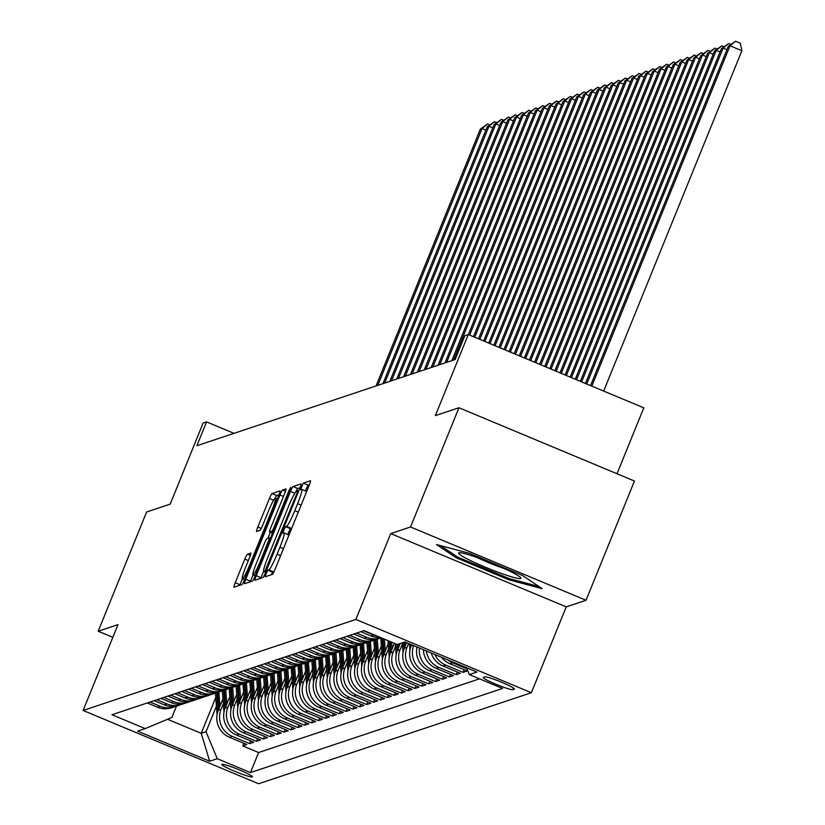 <?xml version="1.0" encoding="UTF-8"?>
<svg xmlns="http://www.w3.org/2000/svg" width="825" height="825" viewBox="0 0 825 825"><rect width="100%" height="100%" fill="white"/><g stroke="black" fill="none" stroke-linecap="round" stroke-linejoin="round"><path stroke-width="1.24" d="M266.104 573.653L265.207 576.768L272.425 574.375A5.074 0.536 -67.3 0 0 275.003 569.467L309.22 485.203A5.074 0.536 -67.3 0 0 310.499 480.748A5.074 0.536 -67.3 0 0 310.448 480.748L303.27 483.141L300.568 489.699L301.537 489.39A16.242 1.722 -67.3 0 1 301.713 489.38A16.242 1.722 -67.3 0 1 297.619 503.642L294.762 510.665A16.242 1.722 -67.3 0 1 286.512 526.371L285.584 526.68L283.779 530.114L282.892 533.239L283.852 532.919A16.242 1.722 -67.3 0 1 284.027 532.919A16.242 1.722 -67.3 0 1 279.933 547.181L277.087 554.204A16.242 1.722 -67.3 0 1 268.837 569.91L267.908 570.219L266.104 573.653M309.447 484.646L308.014 485.121L305.384 490.916M291.947 527.752A16.242 1.722 -67.3 0 1 291.256 528.351L290.328 528.66L287.698 534.456M252.285 776.964A16.541 1.516 -157.9 0 0 252.44 776.841A16.541 1.516 -157.9 0 0 238.497 769.55A16.541 1.516 -157.9 0 0 221.925 764.28A16.541 1.516 -157.9 0 0 221.781 764.393A16.541 1.516 -157.9 0 0 235.723 771.695A16.541 1.516 -157.9 0 0 252.285 776.964M244.571 579.583L242.416 578.676A13.571 1.444 -67.3 0 1 245.829 566.754L249.583 557.514A5.074 0.536 -67.3 0 0 250.862 553.059A5.074 0.536 -67.3 0 0 250.81 553.059L247.397 554.194A5.074 0.536 -67.3 0 0 244.819 559.102L235.218 582.749A5.074 0.536 -67.3 0 0 233.939 587.204A5.074 0.536 -67.3 0 0 234.001 587.204L241.972 584.543A5.074 0.536 -67.3 0 0 244.551 579.635L278.767 495.361A5.074 0.536 -67.3 0 0 280.046 490.906A5.074 0.536 -67.3 0 0 279.995 490.906L272.013 493.567A5.074 0.536 -67.3 0 0 269.435 498.475L257.843 527.031A5.074 0.536 -67.3 0 0 256.565 531.496A5.074 0.536 -67.3 0 0 256.616 531.496L260.03 530.351A5.074 0.536 -67.3 0 0 262.608 525.442L268.362 511.283A13.571 1.444 -67.3 0 1 275.395 498.156A13.571 1.444 -67.3 0 1 271.972 510.077L249.449 565.548A13.571 1.444 -67.3 0 1 242.416 578.676L239.962 584.729A5.074 0.536 -67.3 0 0 239.745 585.286M410.541 526.979L390.741 533.589L566.239 606.88L586.039 600.27L410.541 526.979L458.958 407.746L435.363 415.614L468.291 334.537L464.846 335.682L455.163 359.535L196.886 445.727L206.57 421.884L203.125 423.029L170.197 504.116L146.613 511.985L98.196 631.218L112.829 637.333M390.741 533.589L355.874 619.441L83.129 710.459L117.996 624.618L98.196 631.218M256.245 575.726A5.074 0.536 -67.3 0 0 254.966 580.181A5.074 0.536 -67.3 0 0 255.018 580.181L263 577.521A5.074 0.536 -67.3 0 0 265.578 572.612L299.795 488.348A5.074 0.536 -67.3 0 0 301.073 483.893A5.074 0.536 -67.3 0 0 301.022 483.893L293.04 486.554A5.074 0.536 -67.3 0 0 290.462 491.463L256.245 575.726L260.989 577.706A5.074 0.536 -67.3 0 0 260.772 578.263M252.491 581.027L244.509 583.688A5.074 0.536 -67.3 0 1 244.458 583.698A5.074 0.536 -67.3 0 1 245.737 579.232L279.953 494.969A5.074 0.536 -67.3 0 1 282.532 490.06L285.945 488.926A5.074 0.536 -67.3 0 1 285.997 488.926A5.074 0.536 -67.3 0 1 284.718 493.381L270.837 527.557A5.074 0.536 -67.3 0 0 269.558 532.012A5.074 0.536 -67.3 0 0 269.62 532.012L271.879 531.259A5.074 0.536 -67.3 0 0 274.457 526.35L288.905 490.772L290.751 487.327L289.853 490.452L255.059 576.118A5.074 0.536 -67.3 0 1 252.491 581.027M458.958 407.746L634.456 481.037L586.039 600.27M243.787 743.253L242.715 745.913L246.84 744.532L229.536 737.303L232.289 736.385A20.677 20.47 -108.5 0 1 221.059 709.387L223.328 703.808M250.676 740.953L249.593 743.614L253.729 742.232L236.414 735.003L239.178 734.085A20.677 20.47 -108.5 0 1 227.947 707.087L230.216 701.508M257.565 738.653L256.482 741.314L260.618 739.932L243.303 732.703L246.056 731.785A20.677 20.47 -108.5 0 1 234.836 704.787L237.095 699.208M264.454 736.364L263.371 739.014L267.506 737.632L250.192 730.403L252.945 729.486A20.677 20.47 -108.5 0 1 241.725 702.488L243.983 696.908M271.343 734.064L270.26 736.715L274.395 735.333L257.08 728.104L259.834 727.186A20.677 20.47 -108.5 0 1 248.614 700.188L250.872 694.609M278.231 731.765L277.148 734.415L281.284 733.033L263.969 725.804L266.722 724.886A20.677 20.47 -108.5 0 1 255.492 697.888L257.761 692.309M285.11 729.465L284.037 732.115L288.173 730.744L270.858 723.515L273.611 722.587A20.677 20.47 -108.5 0 1 262.381 695.588L264.65 690.009M291.998 727.165L290.926 729.816L295.051 728.444L277.747 721.215L280.5 720.287A20.677 20.47 -108.5 0 1 269.27 693.289L271.538 687.71M298.887 724.866L297.815 727.526L301.94 726.144L284.625 718.915L287.389 717.998A20.677 20.47 -108.5 0 1 276.158 690.989L278.427 685.42M305.776 722.566L304.693 725.227L308.828 723.845L291.514 716.616L294.278 715.698A20.677 20.47 -108.5 0 1 283.047 688.689L285.306 683.121M312.665 720.266L311.582 722.927L315.717 721.545L298.403 714.316L301.156 713.398A20.677 20.47 -108.5 0 1 289.936 686.4L292.194 680.821M319.553 717.967L318.471 720.627L322.606 719.245L305.291 712.016L308.045 711.098A20.677 20.47 -108.5 0 1 296.825 684.1L299.083 678.521M326.442 715.677L325.359 718.327L329.495 716.946L312.18 709.717L314.933 708.799A20.677 20.47 -108.5 0 1 303.713 681.801L305.972 676.222M333.321 713.377L332.248 716.028L336.383 714.646L319.069 707.417L321.822 706.499A20.677 20.47 -108.5 0 1 310.592 679.501L312.861 673.922M340.209 711.078L339.137 713.728L343.272 712.346L325.957 705.117L328.711 704.199A20.677 20.47 -108.5 0 1 317.481 677.201L319.749 671.622M347.098 708.778L346.026 711.428L350.151 710.057L332.846 702.828L335.6 701.9A20.677 20.47 -108.5 0 1 324.369 674.902L326.638 669.322M353.987 706.478L352.914 709.129L357.039 707.757L339.725 700.528L342.488 699.6A20.677 20.47 -108.5 0 1 331.258 672.602L333.527 667.023M360.876 704.179L359.793 706.839L363.928 705.458L346.613 698.228L349.367 697.311A20.677 20.47 -108.5 0 1 338.147 670.302L340.405 664.733M367.764 701.879L366.682 704.54L370.817 703.158L353.502 695.929L356.256 695.011A20.677 20.47 -108.5 0 1 345.036 668.002L347.294 662.434M374.653 699.579L373.57 702.24L377.706 700.858L360.391 693.629L363.144 692.711A20.677 20.47 -108.5 0 1 351.924 665.713L354.183 660.134M381.542 697.28L380.459 699.94L384.594 698.558L367.28 691.329L370.033 690.412A20.677 20.47 -108.5 0 1 358.803 663.413L361.072 657.834M388.42 694.99L387.348 697.641L391.483 696.259L374.168 689.03L376.922 688.112A20.677 20.47 -108.5 0 1 365.692 661.114L367.96 655.535M395.309 692.691L394.237 695.341L398.372 693.959L381.057 686.73L383.811 685.812A20.677 20.47 -108.5 0 1 372.58 658.814L374.849 653.235M402.198 690.391L401.125 693.041L405.25 691.659L387.946 684.43L390.699 683.512A20.677 20.47 -108.5 0 1 379.469 656.514L381.738 650.935M409.087 688.091L408.014 690.742L412.139 689.37L394.824 682.131L397.588 681.213A20.677 20.47 -108.5 0 1 386.358 654.215L388.627 648.636M415.975 685.792L414.892 688.442L419.028 687.07L401.713 679.841L404.467 678.913A20.677 20.47 -108.5 0 1 393.247 651.915L395.505 646.336M422.864 683.492L421.781 686.142L425.917 684.771L408.602 677.542L411.355 676.624A20.677 20.47 -108.5 0 1 400.135 649.615L402.394 644.047M429.753 681.192L428.67 683.853L432.805 682.471L415.491 675.242L418.244 674.324A20.677 20.47 -108.5 0 1 407.024 647.316L408.571 643.51M436.642 678.893L435.559 681.553L439.694 680.171L422.379 672.942L425.133 672.024A20.677 20.47 -108.5 0 1 413.665 645.645M443.52 676.593L442.448 679.253L446.583 677.872L429.268 670.643L432.022 669.725A20.677 20.47 -108.5 0 1 419.42 648.048M450.409 674.293L449.336 676.954L453.472 675.572L436.157 668.343L438.91 667.425A20.677 20.47 -108.5 0 1 426.339 650.935M457.298 672.004L456.225 674.654L460.35 673.272L443.046 666.043L445.799 665.125A20.677 20.47 -108.5 0 1 434.899 654.503M464.186 669.704L463.114 672.354L467.239 670.972L449.924 663.743L452.688 662.826A20.677 20.47 -108.5 0 1 447.676 659.845M229.536 737.303A20.677 20.47 71.5 0 1 218.305 710.304L222.946 698.878M236.414 735.003A20.677 20.47 71.5 0 1 225.194 708.005L229.824 696.578M243.303 732.703A20.677 20.47 71.5 0 1 232.083 705.705L236.713 694.289M250.192 730.403A20.677 20.47 71.5 0 1 238.972 703.405L243.602 691.989M257.08 728.104A20.677 20.47 71.5 0 1 245.85 701.106L250.491 689.69M263.969 725.804A20.677 20.47 71.5 0 1 252.739 698.806L257.379 687.39M270.858 723.515A20.677 20.47 71.5 0 1 259.627 696.506L264.268 685.09M277.747 721.215A20.677 20.47 71.5 0 1 266.516 694.207L271.157 682.791M284.625 718.915A20.677 20.47 71.5 0 1 273.405 691.917L278.046 680.491M291.514 716.616A20.677 20.47 71.5 0 1 280.294 689.618L284.924 678.191M298.403 714.316A20.677 20.47 71.5 0 1 287.183 687.318L291.813 675.892M305.291 712.016A20.677 20.47 71.5 0 1 294.061 685.018L298.702 673.592M312.18 709.717A20.677 20.47 71.5 0 1 300.95 682.718L305.59 671.303M319.069 707.417A20.677 20.47 71.5 0 1 307.838 680.419L312.479 669.003M325.957 705.117A20.677 20.47 71.5 0 1 314.727 678.119L319.368 666.703M332.846 702.828A20.677 20.47 71.5 0 1 321.616 675.819L326.257 664.403M339.725 700.528A20.677 20.47 71.5 0 1 328.505 673.52L333.145 662.104M346.613 698.228A20.677 20.47 71.5 0 1 335.393 671.22L340.024 659.804M353.502 695.929A20.677 20.47 71.5 0 1 342.282 668.931L346.912 657.504M360.391 693.629A20.677 20.47 71.5 0 1 349.161 666.631L353.801 655.205M367.28 691.329A20.677 20.47 71.5 0 1 356.049 664.331L360.69 652.905M374.168 689.03A20.677 20.47 71.5 0 1 362.938 662.032L367.579 650.616M381.057 686.73A20.677 20.47 71.5 0 1 369.827 659.732L374.468 648.316M387.946 684.43A20.677 20.47 71.5 0 1 376.716 657.432L381.356 646.016M394.824 682.131A20.677 20.47 71.5 0 1 383.604 655.132L388.235 643.717M401.713 679.841A20.677 20.47 71.5 0 1 390.493 652.833L394.371 643.273M408.602 677.542A20.677 20.47 71.5 0 1 397.382 650.533L400.249 643.479M415.491 675.242A20.677 20.47 71.5 0 1 404.26 648.244L406.529 642.665M422.379 672.942A20.677 20.47 71.5 0 1 411.149 645.944L411.623 644.789M484.883 676.882L483.368 677.387A16.026 1.475 -157.9 0 0 483.223 677.5A16.026 1.475 -157.9 0 0 496.722 684.564A16.026 1.475 -157.9 0 0 512.779 689.669L514.295 689.164A16.026 1.475 -157.9 0 0 514.439 689.05A16.026 1.475 -157.9 0 0 500.93 681.986A16.026 1.475 -157.9 0 0 484.883 676.882M355.874 619.441L531.372 692.722L258.637 783.75L83.129 710.459M242.715 745.913L258.596 752.544L250.47 772.582L502.549 688.452L469.343 674.582L466.476 667.693M250.47 772.582L217.264 758.711L209.684 761.238L137.589 731.136L145.169 728.609L111.963 714.739L364.042 630.609L397.248 644.48L404.827 641.953L476.922 672.055L469.343 674.582M147.283 702.952L157.431 707.19A20.677 20.47 71.5 0 0 171.724 707.726L174.477 706.808A20.677 20.47 -108.5 0 1 160.184 706.272L150.037 702.034M154.162 700.652L164.319 704.901A20.677 20.47 71.5 0 0 178.612 705.437L181.366 704.509A20.677 20.47 -108.5 0 1 167.073 703.972L156.925 699.734M161.05 698.352L171.208 702.601A20.677 20.47 71.5 0 0 185.501 703.137L188.255 702.219A20.677 20.47 -108.5 0 1 173.962 701.673L163.804 697.434M167.939 696.063L178.097 700.301A20.677 20.47 71.5 0 0 192.39 700.837L195.143 699.92A20.677 20.47 -108.5 0 1 180.85 699.383L170.693 695.135M174.828 693.763L184.986 698.002A20.677 20.47 71.5 0 0 199.279 698.538L202.032 697.62A20.677 20.47 -108.5 0 1 187.739 697.084L177.581 692.845M181.717 691.463L191.874 695.702A20.677 20.47 71.5 0 0 206.167 696.238L208.921 695.32A20.677 20.47 -108.5 0 1 194.628 694.784L184.47 690.546M188.605 689.164L198.753 693.402A20.677 20.47 71.5 0 0 213.046 693.938L215.81 693.021A20.677 20.47 -108.5 0 1 201.517 692.484L191.359 688.246M195.494 686.864L205.642 691.102A20.677 20.47 71.5 0 0 219.935 691.639L222.688 690.721A20.677 20.47 -108.5 0 1 208.405 690.185L198.248 685.946M202.383 684.564L212.53 688.803A20.677 20.47 71.5 0 0 226.823 689.339L229.577 688.421A20.677 20.47 -108.5 0 1 215.284 687.885L205.136 683.647M209.261 682.265L219.419 686.503A20.677 20.47 71.5 0 0 233.712 687.039L236.466 686.122A20.677 20.47 -108.5 0 1 222.172 685.585L212.025 681.347M216.15 679.965L226.308 684.214A20.677 20.47 71.5 0 0 240.601 684.75L243.354 683.822A20.677 20.47 -108.5 0 1 229.061 683.286L218.903 679.047M223.039 677.665L233.197 681.914A20.677 20.47 71.5 0 0 247.49 682.45L250.243 681.522A20.677 20.47 -108.5 0 1 235.95 680.986L225.792 676.748M229.928 675.376L240.085 679.614A20.677 20.47 71.5 0 0 254.378 680.151L257.132 679.233A20.677 20.47 -108.5 0 1 242.839 678.697L232.681 674.448M236.816 673.076L246.974 677.315A20.677 20.47 71.5 0 0 261.267 677.851L264.021 676.933A20.677 20.47 -108.5 0 1 249.727 676.397L239.57 672.148M243.705 670.777L253.852 675.015A20.677 20.47 71.5 0 0 268.146 675.551L270.909 674.633A20.677 20.47 -108.5 0 1 256.616 674.097L246.458 669.859M250.594 668.477L260.741 672.715A20.677 20.47 71.5 0 0 275.034 673.252L277.788 672.334A20.677 20.47 -108.5 0 1 263.495 671.798L253.347 667.559M257.483 666.177L267.63 670.416A20.677 20.47 71.5 0 0 281.923 670.952L284.677 670.034A20.677 20.47 -108.5 0 1 270.383 669.498L260.236 665.259M264.361 663.877L274.519 668.116A20.677 20.47 71.5 0 0 288.812 668.652L291.565 667.734A20.677 20.47 -108.5 0 1 277.272 667.198L267.125 662.96M271.25 661.578L281.407 665.816A20.677 20.47 71.5 0 0 295.701 666.352L298.454 665.435A20.677 20.47 -108.5 0 1 284.161 664.898L274.003 660.66M278.138 659.278L288.296 663.517A20.677 20.47 71.5 0 0 302.589 664.063L305.343 663.135A20.677 20.47 -108.5 0 1 291.05 662.599L280.892 658.36M285.027 656.978L295.185 661.227A20.677 20.47 71.5 0 0 309.478 661.763L312.232 660.835A20.677 20.47 -108.5 0 1 297.938 660.299L287.781 656.061M291.916 654.679L302.074 658.928A20.677 20.47 71.5 0 0 316.367 659.464L319.12 658.546A20.677 20.47 -108.5 0 1 304.827 658.01L294.669 653.761M298.805 652.389L308.952 656.628A20.677 20.47 71.5 0 0 323.245 657.164L326.009 656.246A20.677 20.47 -108.5 0 1 311.716 655.71L301.558 651.461M305.693 650.09L315.841 654.328A20.677 20.47 71.5 0 0 330.134 654.864L332.887 653.947A20.677 20.47 -108.5 0 1 318.594 653.41L308.447 649.172M312.582 647.79L322.73 652.028A20.677 20.47 71.5 0 0 337.023 652.565L339.776 651.647A20.677 20.47 -108.5 0 1 325.483 651.111L315.336 646.872M319.461 645.49L329.618 649.729A20.677 20.47 71.5 0 0 343.912 650.265L346.665 649.347A20.677 20.47 -108.5 0 1 332.372 648.811L322.224 644.572M326.349 643.191L336.507 647.429A20.677 20.47 71.5 0 0 350.8 647.965L353.554 647.048A20.677 20.47 -108.5 0 1 339.261 646.511L329.103 642.273M333.238 640.891L343.396 645.129A20.677 20.47 71.5 0 0 357.689 645.666L360.442 644.748A20.677 20.47 -108.5 0 1 346.149 644.212L335.992 639.973M340.127 638.591L350.285 642.83A20.677 20.47 71.5 0 0 364.578 643.366L367.331 642.448A20.677 20.47 -108.5 0 1 353.038 641.912L342.88 637.673M347.016 636.292L357.173 640.54A20.677 20.47 71.5 0 0 371.456 641.077L374.22 640.148A20.677 20.47 -108.5 0 1 359.927 639.612L349.769 635.374M353.904 633.992L364.052 638.241A20.677 20.47 71.5 0 0 378.345 638.777L381.109 637.859A20.677 20.47 -108.5 0 1 366.816 637.312L356.658 633.074M360.793 631.702L370.941 635.941A20.677 20.47 71.5 0 0 380.428 637.457M377.293 636.147A20.677 20.47 -108.5 0 1 373.694 635.023L363.547 630.774M466.929 668.776L452.688 662.826M463.114 672.354L445.799 665.125M456.225 674.654L438.91 667.425M449.336 676.954L432.022 669.725M442.448 679.253L425.133 672.024M435.559 681.553L418.244 674.324M428.67 683.853L411.355 676.624M421.781 686.142L404.467 678.913M414.892 688.442L397.588 681.213M408.014 690.742L390.699 683.512M401.125 693.041L383.811 685.812M394.237 695.341L376.922 688.112M387.348 697.641L370.033 690.412M380.459 699.94L363.144 692.711M373.57 702.24L356.256 695.011M366.682 704.54L349.367 697.311M359.793 706.839L342.488 699.6M352.914 709.129L335.6 701.9M346.026 711.428L328.711 704.199M339.137 713.728L321.822 706.499M332.248 716.028L314.933 708.799M325.359 718.327L308.045 711.098M318.471 720.627L301.156 713.398M311.582 722.927L294.278 715.698M304.693 725.227L287.389 717.998M297.815 727.526L280.5 720.287M290.926 729.816L273.611 722.587M284.037 732.115L266.722 724.886M277.148 734.415L259.834 727.186M270.26 736.715L252.945 729.486M263.371 739.014L246.056 731.785M256.482 741.314L239.178 734.085M249.593 743.614L232.289 736.385M258.596 752.544L479.5 678.82M215.768 697.486L201.218 733.322L206.033 731.713L216.439 706.107M617.018 473.756L643.789 407.828L468.291 334.537M566.239 606.88L531.372 692.722M234.001 433.342L206.57 421.884M167.547 719.266L201.218 733.322L209.684 761.238M176.529 706.004L171.889 717.451L145.169 728.609M441.509 657.267A20.677 20.47 71.5 0 0 449.924 663.743M431.217 652.967A20.677 20.47 71.5 0 0 443.046 666.043M376.241 639.354A20.677 20.47 -108.5 0 1 374.22 640.148M423.411 649.708A20.677 20.47 71.5 0 0 436.157 668.343M369.363 641.654A20.677 20.47 -108.5 0 1 367.331 642.448M416.996 647.027A20.677 20.47 71.5 0 0 429.268 670.643M362.474 643.954A20.677 20.47 -108.5 0 1 360.442 644.748M355.585 646.243A20.677 20.47 -108.5 0 1 353.554 647.048M348.697 648.543A20.677 20.47 -108.5 0 1 346.665 649.347M341.808 650.842A20.677 20.47 -108.5 0 1 339.776 651.647M334.919 653.142A20.677 20.47 -108.5 0 1 332.887 653.947M328.03 655.442A20.677 20.47 -108.5 0 1 326.009 656.246M321.142 657.742A20.677 20.47 -108.5 0 1 319.12 658.546M314.263 660.041A20.677 20.47 -108.5 0 1 312.232 660.835M307.374 662.341A20.677 20.47 -108.5 0 1 305.343 663.135M300.486 664.641A20.677 20.47 -108.5 0 1 298.454 665.435M293.597 666.93A20.677 20.47 -108.5 0 1 291.565 667.734M286.708 669.23A20.677 20.47 -108.5 0 1 284.677 670.034M279.819 671.529A20.677 20.47 -108.5 0 1 277.788 672.334M272.931 673.829A20.677 20.47 -108.5 0 1 270.909 674.633M266.042 676.129A20.677 20.47 -108.5 0 1 264.021 676.933M259.163 678.428A20.677 20.47 -108.5 0 1 257.132 679.233M252.275 680.728A20.677 20.47 -108.5 0 1 250.243 681.522M245.386 683.028A20.677 20.47 -108.5 0 1 243.354 683.822M238.497 685.327A20.677 20.47 -108.5 0 1 236.466 686.122M231.608 687.627A20.677 20.47 -108.5 0 1 229.577 688.421M224.72 689.917A20.677 20.47 -108.5 0 1 222.688 690.721M217.831 692.216A20.677 20.47 -108.5 0 1 215.81 693.021M210.942 694.516A20.677 20.47 -108.5 0 1 208.921 695.32M204.064 696.816A20.677 20.47 -108.5 0 1 202.032 697.62M197.175 699.115A20.677 20.47 -108.5 0 1 195.143 699.92M190.286 701.415A20.677 20.47 -108.5 0 1 188.255 702.219M183.398 703.715A20.677 20.47 -108.5 0 1 181.366 704.509M176.509 706.014A20.677 20.47 -108.5 0 1 174.477 706.808M206.033 731.713L217.264 758.711M436.477 544.541L456.266 557.793L509.118 579.862L542.19 588.679L522.411 575.427L469.549 553.358L436.477 544.541M509.592 578.686L509.118 579.862M456.782 556.514L456.266 557.793M271.208 574.778L272.652 572.199L273.58 571.89A16.242 1.722 -67.3 0 0 274.168 571.405M263.598 571.292L260.989 577.706M300.011 487.792L297.784 488.534A5.074 0.536 -67.3 0 0 296.041 491.504M264.918 571.22L296.752 493.814L297.65 490.689L296.629 491.019A16.242 1.722 -67.3 0 0 288.389 506.725L267.857 557.288A16.242 1.722 -67.3 0 0 263.763 571.55A16.242 1.722 -67.3 0 0 263.938 571.539L265.97 571.653M268.692 542.551L267.991 542.262A5.074 0.536 -67.3 0 0 269.27 537.807A5.074 0.536 -67.3 0 0 269.218 537.807L266.949 538.56A5.074 0.536 -67.3 0 0 264.382 543.469L256.441 563.021A13.571 1.444 -67.3 0 0 253.017 574.942L250.48 581.212A5.074 0.536 -67.3 0 0 250.253 581.78M267.929 538.24L270.332 532.331M255.183 575.84L253.017 574.942A13.571 1.444 -67.3 0 0 260.061 561.804L267.991 542.262M278.994 494.804L276.757 495.547A5.074 0.536 -67.3 0 0 275.168 498.197M603.673 391.071L741.871 50.748L730.012 45.788L728.289 46.365L590.545 385.595M591.814 386.121L730.012 45.788L735.57 41.25L740.314 43.23L741.871 50.748M728.289 46.365L735.57 41.25M520.554 578.531A33.598 3.083 -157.9 0 0 520.637 577.686A33.598 3.083 -157.9 0 0 490.885 562.794A33.598 3.083 -157.9 0 0 459.174 552.719A33.598 3.083 -157.9 0 0 458.886 552.781A33.598 3.083 -157.9 0 0 485.244 567.157A33.598 3.083 -157.9 0 0 520.554 578.531M538.952 586.513L508.891 578.5L457.679 557.112L440.519 545.614M477.232 557.587A25.441 2.341 -157.9 0 0 504.302 568.58M586.719 383.996L723.123 48.087L721.401 48.665L585.451 383.46M726.938 49.686L723.123 48.087L728.681 43.55L730.857 44.457M721.401 48.665L728.681 43.55M581.635 381.872L716.234 50.387L714.512 50.964L580.357 381.336M720.05 51.985L716.234 50.387L721.792 45.849L723.968 46.757M714.512 50.964L721.792 45.849M576.541 379.748L709.345 52.687L707.623 53.264L575.273 379.211M713.161 54.285L709.345 52.687L714.904 48.149L717.08 49.057M707.623 53.264L714.904 48.149M571.447 377.613L702.457 54.986L700.734 55.564L570.178 377.087M706.272 56.585L702.457 54.986L708.015 50.449L710.201 51.356M700.734 55.564L708.015 50.449M566.363 375.488L695.568 57.286L693.846 57.863L565.084 374.963M699.394 58.884L695.568 57.286L701.126 52.738L703.312 53.656M693.846 57.863L701.126 52.738M561.268 373.364L688.679 59.586L686.957 60.163L560 372.838M692.505 61.174L688.679 59.586L694.238 55.038L696.424 55.956M686.957 60.163L694.238 55.038M416.831 647.883L416.749 646.934M556.174 371.24L681.801 61.885L680.078 62.453L554.905 370.703M685.616 63.473L681.801 61.885L687.359 57.337L689.535 58.255M680.078 62.453L687.359 57.337M409.942 650.172L409.448 643.882M410.84 644.459L410.984 646.367M551.09 369.115L674.912 64.185L673.19 64.752L549.811 368.579M678.727 65.773L674.912 64.185L680.47 59.637L682.646 60.545M673.19 64.752L680.47 59.637M405.941 644.119L405.797 642.355M403.054 652.472L402.301 642.788M404.807 646.903L404.436 642.077M403.611 642.355L404.095 648.667M545.995 366.991L668.023 66.485L666.301 67.052L544.727 366.455M671.839 68.073L668.023 66.485L673.582 61.937L675.757 62.844M666.301 67.052L673.582 61.937M399.052 646.418L398.857 643.943M396.165 654.772L395.299 643.665M397.918 649.192L397.547 644.377M396.691 644.243L397.207 650.966M540.911 364.867L661.134 68.774L659.412 69.352L539.632 364.33M664.95 70.372L661.134 68.774L666.693 64.237L668.869 65.144M659.412 69.352L666.693 64.237M392.164 648.718L391.648 642.139M389.276 657.071L387.998 640.613M391.029 651.492L390.266 641.561M389.39 641.19L390.328 653.256M535.817 362.732L654.246 71.074L652.523 71.651L534.538 362.206M658.061 72.672L654.246 71.074L659.804 66.536L661.98 67.444M652.523 71.651L659.804 66.536M385.275 651.018L384.347 639.086M382.387 659.371L380.727 637.983M384.151 653.792L382.965 638.509M382.088 638.148L383.439 655.555M530.722 360.608L647.357 73.373L645.635 73.951L529.454 360.082M651.173 74.972L647.357 73.373L652.915 68.836L655.102 69.743M645.635 73.951L652.915 68.836M378.386 653.317L377.283 639.097M375.499 661.671L373.838 640.283M377.262 656.092L375.973 639.478M375.148 639.818L376.551 657.855M525.638 358.483L640.468 75.673L638.746 76.251L524.36 357.957M644.294 77.272L640.468 75.673L646.027 71.136L648.213 72.043M638.746 76.251L646.027 71.136M371.498 655.617L370.394 641.396M368.61 663.97L366.95 642.572M370.373 658.391L369.084 641.778M368.259 642.118L369.662 660.155M520.544 356.359L633.579 77.973L631.857 78.55L519.265 355.823M637.405 79.571L633.579 77.973L639.138 73.435L641.324 74.343M631.857 78.55L639.138 73.435M364.609 657.917L363.505 643.696M361.732 666.27L360.071 644.872M363.485 660.691L362.196 644.077M361.371 644.418L362.773 662.454M515.45 354.234L626.701 80.273L624.979 80.85L514.181 353.698M630.517 81.861L626.701 80.273L632.259 75.725L634.435 76.642M624.979 80.85L632.259 75.725M357.72 660.217L356.617 645.996M354.843 668.57L353.183 647.171M356.596 662.991L355.307 646.367M354.482 646.707L355.884 664.754M510.366 352.11L619.812 82.572L618.09 83.139L509.087 351.574M623.628 84.16L619.812 82.572L625.371 78.024L627.547 78.942M618.09 83.139L625.371 78.024M350.842 662.516L349.728 648.295M347.954 670.869L346.294 649.471M349.707 665.29L348.418 648.667M347.593 649.007L348.996 667.054M505.271 349.986L612.923 84.872L611.201 85.439L503.993 349.449M616.739 86.46L612.923 84.872L618.482 80.324L620.658 81.232M611.201 85.439L618.482 80.324M343.953 664.806L342.849 650.595M341.065 673.159L339.405 651.771M342.818 667.59L341.529 650.966M340.715 651.307L342.107 669.353M500.177 347.851L606.035 87.172L604.312 87.739L498.908 347.325M609.85 88.76L606.035 87.172L611.593 82.624L613.769 83.531M604.312 87.739L611.593 82.624M337.064 667.105L335.961 652.884M334.177 675.458L332.516 654.07M335.94 669.89L334.641 653.266M333.826 653.606L335.228 671.653M495.093 345.727L599.146 89.461L597.424 90.038L493.814 345.201M602.962 91.059L599.146 89.461L604.704 84.923L606.88 85.831M597.424 90.038L604.704 84.923M330.175 669.405L329.072 655.184M327.288 677.758L325.627 656.37M329.051 672.179L327.762 655.566M326.937 655.906L328.34 673.942M489.998 343.602L592.257 91.761L590.535 92.338L488.73 343.076M596.073 93.359L592.257 91.761L597.816 87.223L600.002 88.131M590.535 92.338L597.816 87.223M323.287 671.705L322.183 657.484M320.399 680.058L318.739 658.67M322.162 674.479L320.873 657.865M320.048 658.206L321.451 676.242M484.904 341.478L585.368 94.06L583.646 94.638L483.636 340.942M589.194 95.659L585.368 94.06L590.927 89.523L593.113 90.43M583.646 94.638L590.927 89.523M316.398 674.004L315.294 659.783M313.51 682.357L311.85 660.969M315.274 676.778L313.985 660.165M313.16 660.505L314.562 678.542M479.82 339.353L578.48 96.36L576.757 96.938L478.541 338.817M582.306 97.958L578.48 96.36L584.038 91.823L586.224 92.73M576.757 96.938L584.038 91.823M309.509 676.304L308.406 662.083M306.632 684.657L304.972 663.259M308.385 679.078L307.096 662.465M306.271 662.805L307.673 680.842M474.726 337.229L571.601 98.66L569.879 99.237L473.457 336.693M575.417 100.258L571.601 98.66L577.16 94.122L579.336 95.03M569.879 99.237L577.16 94.122M302.62 678.604L301.517 664.383M299.743 686.957L298.083 665.558M301.496 681.378L300.207 664.764M299.382 665.105L300.785 683.141M469.631 335.105L564.712 100.959L562.99 101.537L468.363 334.568M568.528 102.558L564.712 100.959L570.271 96.412L572.447 97.329M562.99 101.537L570.271 96.412M295.742 680.903L294.628 666.683M292.854 689.257L291.194 667.858M294.608 683.678L293.318 667.064M292.493 667.404L293.896 685.441M453.544 360.071L557.824 103.259L556.102 103.837L451.822 360.649M561.639 104.847L557.824 103.259L563.382 98.711L565.558 99.629M556.102 103.837L563.382 98.711M288.853 683.203L287.75 668.982M285.966 691.556L284.305 670.158M287.719 685.977L286.43 669.353M285.615 669.694L287.007 687.741M446.655 362.371L550.935 105.559L549.213 106.126L444.933 362.948M554.751 107.147L550.935 105.559L556.493 101.011L558.669 101.929M549.213 106.126L556.493 101.011M281.964 685.503L280.861 671.282M279.077 693.846L277.417 672.458M280.84 688.277L279.541 671.653M278.726 671.993L280.129 690.04M439.766 364.671L544.046 107.858L542.324 108.426L438.044 365.248M547.862 109.447L544.046 107.858L549.605 103.311L551.791 104.218M542.324 108.426L549.605 103.311M275.076 687.792L273.972 673.571M272.188 696.145L270.528 674.757M273.952 690.577L272.662 673.953M271.838 674.293L273.24 692.34M432.877 366.97L537.158 110.148L535.435 110.725L431.155 367.548M540.973 111.746L537.158 110.148L542.716 105.61L544.902 106.518M535.435 110.725L542.716 105.61M268.187 690.092L267.083 675.871M265.299 698.445L263.639 677.057M267.063 692.866L265.774 676.252M264.949 676.593L266.351 694.64M425.989 369.27L530.269 112.448L528.547 113.025L424.267 369.847M534.095 114.046L530.269 112.448L535.827 107.91L538.013 108.817M528.547 113.025L535.827 107.91M261.298 692.392L260.195 678.171M258.421 700.745L256.75 679.357M260.174 695.166L258.885 678.552M258.06 678.893L259.462 696.929M419.1 371.57L523.38 114.747L521.658 115.325L417.378 372.147M527.206 116.346L523.38 114.747L528.938 110.21L531.125 111.117M521.658 115.325L528.938 110.21M254.409 694.691L253.306 680.47M251.532 703.044L249.872 681.656M253.285 697.465L251.996 680.852M251.171 681.192L252.574 699.229M412.211 373.869L516.502 117.047L514.779 117.624L410.489 374.447M520.317 118.645L516.502 117.047L522.06 112.509L524.236 113.417M514.779 117.624L522.06 112.509M247.521 696.991L246.417 682.77M244.643 705.344L242.983 683.956M246.397 699.765L245.108 683.152M244.282 683.492L245.685 701.528M405.323 376.169L509.613 119.347L507.891 119.924L403.6 376.736M513.428 120.945L509.613 119.347L515.171 114.809L517.347 115.717M507.891 119.924L515.171 114.809M240.642 699.291L239.539 685.07M237.755 707.644L236.094 686.245M239.508 702.065L238.219 685.451M237.404 685.792L238.796 703.828M398.444 378.469L502.724 121.646L501.002 122.224L396.722 379.036M506.54 123.245L502.724 121.646L508.282 117.098L510.458 118.016M501.002 122.224L508.282 117.098M233.753 701.59L232.65 687.369M230.866 709.943L229.206 688.545M232.619 704.364L231.33 687.751M230.515 688.091L231.907 706.128M391.555 380.758L495.835 123.946L494.113 124.523L389.833 381.336M499.651 125.534L495.835 123.946L501.394 119.398L503.57 120.316M494.113 124.523L501.394 119.398M226.865 703.89L225.761 689.669M223.977 712.243L222.317 690.845M225.741 706.664L224.441 690.04M223.627 690.381L225.029 708.428M384.667 383.058L488.947 126.246L487.224 126.813L382.944 383.635M492.762 127.834L488.947 126.246L494.505 121.698L496.691 122.616M487.224 126.813L494.505 121.698M219.976 706.19L218.873 691.969M217.088 714.533L215.428 693.144M218.852 708.964L217.563 692.34M216.738 692.68L218.14 710.727M377.778 385.358L482.058 128.545L480.336 129.113L376.056 385.935M485.873 130.133L482.058 128.545L487.616 123.997L489.802 124.905M480.336 129.113L487.616 123.997M218.305 710.304L221.059 709.387M225.194 708.005L227.947 707.087M232.083 705.705L234.836 704.787M238.972 703.405L241.725 702.488M245.85 701.106L248.614 700.188M252.739 698.806L255.492 697.888M259.627 696.506L262.381 695.588M266.516 694.207L269.27 693.289M273.405 691.917L276.158 690.989M280.294 689.618L283.047 688.689M287.183 687.318L289.936 686.4M294.061 685.018L296.825 684.1M300.95 682.718L303.713 681.801M307.838 680.419L310.592 679.501M314.727 678.119L317.481 677.201M321.616 675.819L324.369 674.902M328.505 673.52L331.258 672.602M335.393 671.22L338.147 670.302M342.282 668.931L345.036 668.002M349.161 666.631L351.924 665.713M356.049 664.331L358.803 663.413M362.938 662.032L365.692 661.114M369.827 659.732L372.58 658.814M376.716 657.432L379.469 656.514M383.604 655.132L386.358 654.215M390.493 652.833L393.247 651.915M397.382 650.533L400.135 649.615M404.26 648.244L407.024 647.316M411.149 645.944L412.943 645.346M157.431 707.19L160.184 706.272M164.319 704.901L167.073 703.972M171.208 702.601L173.962 701.673M178.097 700.301L180.85 699.383M184.986 698.002L187.739 697.084M191.874 695.702L194.628 694.784M198.753 693.402L201.517 692.484M205.642 691.102L208.405 690.185M212.53 688.803L215.284 687.885M219.419 686.503L222.172 685.585M226.308 684.214L229.061 683.286M233.197 681.914L235.95 680.986M240.085 679.614L242.839 678.697M246.974 677.315L249.727 676.397M253.852 675.015L256.616 674.097M260.741 672.715L263.495 671.798M267.63 670.416L270.383 669.498M274.519 668.116L277.272 667.198M281.407 665.816L284.161 664.898M288.296 663.517L291.05 662.599M295.185 661.227L297.938 660.299M302.074 658.928L304.827 658.01M308.952 656.628L311.716 655.71M315.841 654.328L318.594 653.41M322.73 652.028L325.483 651.111M329.618 649.729L332.372 648.811M336.507 647.429L339.261 646.511M343.396 645.129L346.149 644.212M350.285 642.83L353.038 641.912M357.173 640.54L359.927 639.612M364.052 638.241L366.816 637.312M370.941 635.941L373.694 635.023M513.449 688.019L512.779 689.669M273.58 571.89L268.837 569.91M280.603 555.679L277.087 554.204M283.46 548.656L279.933 547.181M290.328 528.66L285.584 526.68M291.256 528.351L286.512 526.371M298.289 512.139L294.762 510.665M301.135 505.117L297.619 503.642M308.014 485.121L303.27 483.141M272.652 572.199L267.908 570.219M294.803 493.278L290.462 491.463M297.784 488.534L293.04 486.554M267.424 568.074L266.722 567.786M297.454 494.103L296.752 493.814M265.712 572.282L263.938 571.539M250.48 581.212L245.737 579.232M283.47 496.444L279.953 494.969M285.502 491.298L282.532 490.06M272.487 533.208L269.62 532.012M273.075 531.754L271.879 531.259M275.158 526.639L274.457 526.35M289.606 491.061L288.905 490.772M260.762 562.103L260.061 561.804M270.414 538.312L269.311 537.848M250.367 555.442L247.397 554.194M250.15 565.847L249.449 565.548M272.673 510.366L271.972 510.077M261.257 528.464L257.843 527.031M273.611 500.218L269.435 498.475M276.757 495.547L272.013 493.567M239.962 584.729L235.218 582.749M248.346 560.577L244.819 559.102M288.771 534.899L284.027 532.919M306.446 491.36L301.713 489.38M265.681 572.344L263.763 571.55M272.477 533.228L269.558 532.012M270.425 538.292L269.27 537.807M277.313 498.95L275.395 498.156"/></g></svg>
